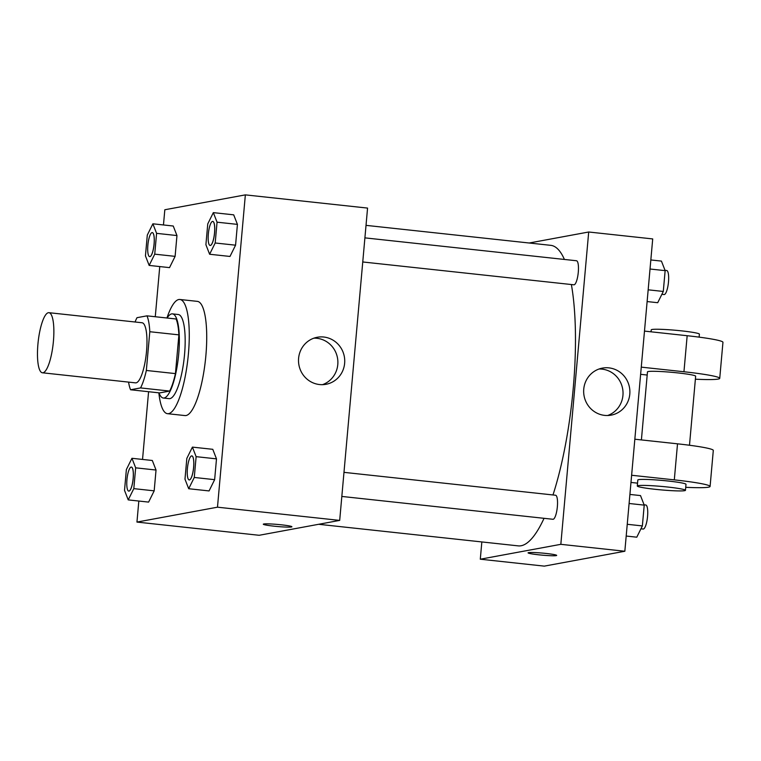 <?xml version="1.0" encoding="UTF-8"?>
<svg xmlns="http://www.w3.org/2000/svg" width="761" height="761" viewBox="0 0 761 761"><rect width="100%" height="100%" fill="white"/><g stroke="black" fill="none" stroke-linecap="round" stroke-linejoin="round"><path stroke-width="1.14" d="M42.987 372.766A30.231 7.562 96.2 0 1 42.416 372.785A30.231 7.562 96.2 0 1 38.145 341.927A30.231 7.562 96.2 0 1 48.913 312.685A30.231 7.562 96.2 0 1 53.308 342.431A30.231 7.562 96.2 0 1 42.987 372.766M48.913 312.685L142.031 322.75A30.231 7.562 96.2 0 1 146.416 352.495A30.231 7.562 96.2 0 1 136.095 382.84A30.231 7.562 96.2 0 1 135.525 382.859L42.416 372.785M146.987 315.844L176.086 318.992A41.18 10.312 96.2 0 1 178.892 334.859L175.439 373.603L146.34 370.464L149.803 331.72A41.18 10.312 96.2 0 0 146.987 315.844L136.999 317.689A41.18 10.312 96.2 0 0 135.068 321.998M175.439 373.603A41.18 10.312 96.2 0 1 169.655 391.068L159.667 392.914L130.569 389.765A41.18 10.312 96.2 0 1 128.571 382.108M130.569 389.765L140.557 387.92A41.18 10.312 96.2 0 0 146.34 370.464M169.655 391.068L140.557 387.92M159.011 392.838A42.321 10.597 -83.8 0 0 163.32 398.032A42.321 10.597 -83.8 0 0 178.407 357.09A42.321 10.597 -83.8 0 0 172.424 313.874A42.321 10.597 -83.8 0 0 167.106 318.022M172.424 313.874L178.245 314.512A42.321 10.597 96.2 0 1 184.39 356.148A42.321 10.597 96.2 0 1 169.941 398.621A42.321 10.597 96.2 0 1 169.142 398.659L163.32 398.032M178.892 334.859L149.803 331.72M166.944 318.003A57.436 14.373 96.2 0 1 179.872 299.482A57.436 14.373 96.2 0 1 188.205 355.996A57.436 14.373 96.2 0 1 168.6 413.642A57.436 14.373 96.2 0 1 167.515 413.689A57.436 14.373 96.2 0 1 158.849 392.828M179.872 299.482L197.327 301.366A57.436 14.373 96.2 0 1 205.66 357.879A57.436 14.373 96.2 0 1 186.065 415.525A57.436 14.373 96.2 0 1 184.98 415.573L167.515 413.689M149.156 265.418L169.532 267.625L175.106 256.362L176.961 235.558L173.242 226.017L152.875 223.81L147.301 235.073L145.446 255.877L149.156 265.418L154.73 254.164L156.595 233.351L152.875 223.81M209.617 254.25L229.993 256.447L235.568 245.185L237.422 224.381L233.703 214.84L213.337 212.633L207.763 223.896L205.908 244.7L209.617 254.25L215.192 242.987L217.056 222.183L213.337 212.633M138.825 501.042L136.951 522.075L217.484 507.187L245.356 194.873L164.823 209.751L163.463 224.952M159.753 266.569L155.273 316.738M148.585 391.715L142.535 459.435M128.229 499.901L148.604 502.098L154.179 490.845L156.034 470.032L152.314 460.491L131.948 458.293L126.374 469.547L124.519 490.36L128.229 499.901L133.812 488.638L135.667 467.834L131.948 458.293M188.699 488.724L209.066 490.931L214.64 479.668L216.495 458.864L212.776 449.313L192.409 447.116L186.835 458.379L184.98 479.183L188.699 488.724L194.274 477.461L196.129 456.657L192.409 447.116M245.356 194.873L367.563 208.086L339.691 520.4L259.159 535.287L136.951 522.075M339.691 520.4L217.484 507.187M319.496 384.543A23.914 23.087 -100.5 0 1 298.531 361.646A23.914 23.087 -100.5 0 1 317.27 337.266A23.914 23.087 -100.5 0 1 344.324 356.586A23.914 23.087 -100.5 0 1 325.965 384.305A23.914 23.087 -100.5 0 1 319.496 384.543M291.425 526.983A14.354 1.037 5.1 0 1 275.701 526.346A14.354 1.037 5.1 0 1 263.296 524.215A14.354 1.037 5.1 0 1 277.698 524.453A14.354 1.037 5.1 0 1 291.901 526.764A14.354 1.037 5.1 0 1 291.425 526.983M313.893 338.169A23.914 23.087 -100.5 0 1 337.475 357.851A23.914 23.087 -100.5 0 1 322.493 384.666M544.039 518.317A151.144 37.831 96.2 0 1 521.095 545.761A151.144 37.831 96.2 0 1 518.241 545.875L318.678 524.291M366.022 225.361L550.745 245.337A151.144 37.831 96.2 0 1 564.415 259.453M571.378 284.528A151.144 37.831 96.2 0 1 552.981 494.954M341.832 496.438L552.962 519.278A12.09 3.025 -83.8 0 0 557.271 507.587A12.09 3.025 -83.8 0 0 555.568 495.24L343.982 472.353M364.909 237.87L576.496 260.757A12.09 3.025 96.2 0 1 578.246 272.657A12.09 3.025 96.2 0 1 574.117 284.795A12.09 3.025 96.2 0 1 573.889 284.804L362.759 261.965M624.838 551.249L544.305 566.127L480.296 559.202L481.837 541.937L480.296 559.202L560.828 544.324L588.7 232L529.18 243.006L588.7 232L652.71 238.925L624.838 551.249L560.828 544.324L588.7 232M189.479 479.934A12.09 3.025 96.2 0 1 189.251 479.944A12.09 3.025 96.2 0 1 189.232 479.934L189.204 479.934A12.09 3.025 96.2 0 1 187.501 467.587A12.09 3.025 96.2 0 1 191.81 455.896A12.09 3.025 96.2 0 1 191.848 455.896A12.09 3.025 96.2 0 1 193.608 467.796A12.09 3.025 96.2 0 1 189.479 479.934M209.066 490.931L214.64 479.668L194.274 477.461M214.64 479.668L216.495 458.864L196.129 456.657M216.495 458.864L212.776 449.313M191.848 455.896L191.81 455.896A12.09 3.025 96.2 0 1 193.56 467.787A12.09 3.025 96.2 0 1 189.432 479.925A12.09 3.025 96.2 0 1 189.204 479.934M210.407 245.451A12.09 3.025 96.2 0 1 210.179 245.461A12.09 3.025 96.2 0 1 210.16 245.461L210.131 245.461A12.09 3.025 96.2 0 1 208.419 233.113A12.09 3.025 96.2 0 1 212.728 221.413A12.09 3.025 96.2 0 1 212.776 221.422A12.09 3.025 96.2 0 1 214.535 233.323A12.09 3.025 96.2 0 1 210.407 245.451M229.993 256.447L235.568 245.185L215.192 242.987M235.568 245.185L237.422 224.381L217.056 222.183M237.422 224.381L233.703 214.84M212.776 221.422L212.728 221.413A12.09 3.025 96.2 0 1 214.488 233.313A12.09 3.025 96.2 0 1 210.359 245.451A12.09 3.025 96.2 0 1 210.131 245.461M131.339 467.064L131.387 467.073A12.09 3.025 96.2 0 1 131.387 467.073A12.09 3.025 96.2 0 1 133.146 478.973A12.09 3.025 96.2 0 1 129.018 491.102A12.09 3.025 96.2 0 1 128.79 491.111A12.09 3.025 96.2 0 1 128.771 491.111A12.09 3.025 96.2 0 1 127.039 478.764A12.09 3.025 96.2 0 1 131.339 467.064A12.09 3.025 96.2 0 1 133.099 478.964A12.09 3.025 96.2 0 1 128.97 491.102A12.09 3.025 96.2 0 1 128.742 491.111L128.79 491.111M148.604 502.098L154.179 490.845L133.812 488.638M154.179 490.845L156.034 470.032L135.667 467.834M156.034 470.032L152.314 460.491M152.267 232.59L152.314 232.6A12.09 3.025 96.2 0 1 152.314 232.6A12.09 3.025 96.2 0 1 154.074 244.49A12.09 3.025 96.2 0 1 149.946 256.628A12.09 3.025 96.2 0 1 149.717 256.638A12.09 3.025 96.2 0 1 149.689 256.638A12.09 3.025 96.2 0 1 147.957 244.291A12.09 3.025 96.2 0 1 152.267 232.59A12.09 3.025 96.2 0 1 154.026 244.49A12.09 3.025 96.2 0 1 149.898 256.628A12.09 3.025 96.2 0 1 149.67 256.628L149.717 256.638M169.532 267.625L175.106 256.362L154.73 254.164M175.106 256.362L176.961 235.558L156.595 233.351M176.961 235.558L173.242 226.017M626.198 536.048L636.786 537.19L642.36 525.927L644.225 505.123L640.505 495.582L629.908 494.431M642.36 525.927L627.245 524.291M644.225 505.123L629.1 503.487M644.101 504.809L645.766 504.99A12.09 3.025 96.2 0 1 647.516 516.89A12.09 3.025 96.2 0 1 643.397 529.028A12.09 3.025 96.2 0 1 643.169 529.038L640.943 528.79M647.126 301.565L657.713 302.707L663.288 291.453L665.143 270.64L661.433 261.099L650.836 259.958M663.288 291.453L648.172 289.817M665.143 270.64L650.027 269.014M665.028 270.336L666.693 270.516A12.09 3.025 96.2 0 1 668.443 282.407A12.09 3.025 96.2 0 1 664.324 294.545A12.09 3.025 96.2 0 1 664.096 294.555L661.87 294.317M538.702 554.798A14.354 1.037 -174.9 0 0 556.681 555.397A14.354 1.037 5.1 0 1 538.702 554.807A14.354 1.037 5.1 0 1 528.077 552.847A14.354 1.037 -174.9 0 0 538.702 554.798M528.077 552.847A14.354 1.037 5.1 0 1 542.469 553.095A14.354 1.037 5.1 0 1 556.681 555.397M480.296 559.202L560.828 544.324M608.895 367.867A23.914 23.087 -100.5 0 1 629.861 390.764A23.914 23.087 -100.5 0 1 611.121 415.145A23.914 23.087 -100.5 0 1 584.067 395.825A23.914 23.087 -100.5 0 1 602.427 368.105A23.914 23.087 -100.5 0 1 608.895 367.867M607.639 415.506A23.914 23.087 79.5 0 0 622.859 390.222A23.914 23.087 79.5 0 0 602.037 369.133A23.914 23.087 79.5 0 0 599.05 369.009M634.836 439.211L677.518 443.825L674.303 479.868A48.362 3.491 5.1 0 1 710.089 486.45A48.362 3.491 5.1 0 1 685.728 487.316M710.089 486.45L713.304 450.417A48.362 3.491 -174.9 0 0 677.518 443.825M641.399 439.925L647.468 371.891A24.181 1.75 5.1 0 1 671.716 372.31A24.181 1.75 5.1 0 1 695.649 376.191L689.485 445.252M644.491 331.102L687.164 335.715L683.949 371.758L641.276 367.135M647.192 375.04L640.629 374.326M683.949 371.758A48.362 3.491 5.1 0 1 719.735 378.341A48.362 3.491 5.1 0 1 695.373 379.206M637.29 486.013L637.823 480.001A24.181 1.75 5.1 0 1 662.07 480.419A24.181 1.75 5.1 0 1 685.994 484.3L685.461 490.312A24.181 1.75 5.1 0 1 684.653 490.683A24.181 1.75 5.1 0 1 658.17 489.618A24.181 1.75 5.1 0 1 637.29 486.013A24.181 1.75 5.1 0 1 661.528 486.422A24.181 1.75 5.1 0 1 685.461 490.312M631.62 475.254L674.303 479.868M637.547 483.149L630.983 482.436M687.164 335.715A48.362 3.491 5.1 0 1 722.95 342.307L719.735 378.341M699.131 337.142L699.397 334.155A24.181 1.75 -174.9 0 0 678.508 330.55A24.181 1.75 -174.9 0 0 652.034 329.484A24.181 1.75 -174.9 0 0 651.226 329.855L651.045 331.815"/></g></svg>
